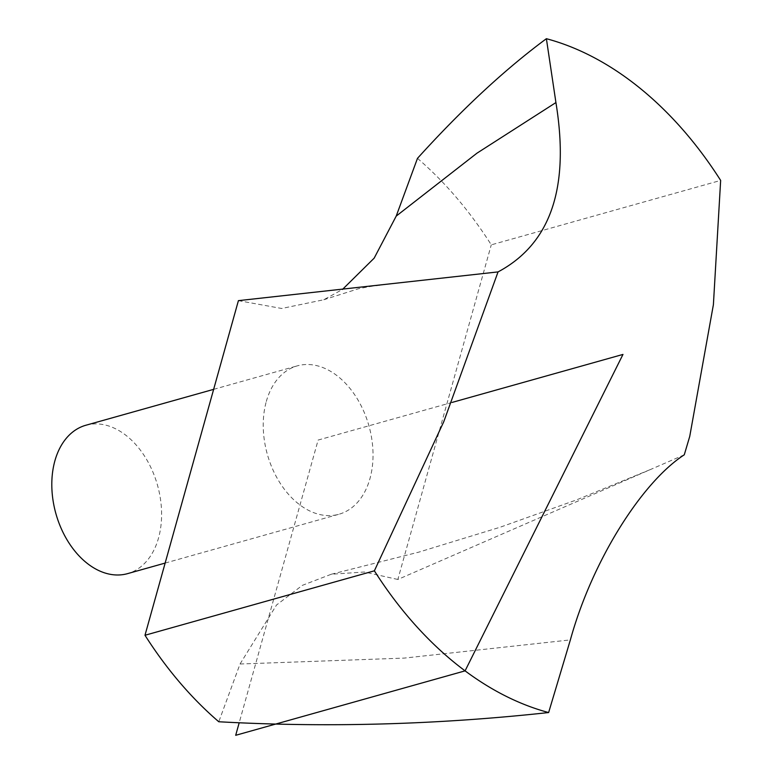 <?xml version="1.0" encoding="UTF-8"?>
<svg xmlns="http://www.w3.org/2000/svg" width="774" height="774" viewBox="0 0 774 774"><rect width="100%" height="100%" fill="white"/><g stroke="black" fill="none" stroke-linecap="round" stroke-linejoin="round"><path stroke-width="0.58" stroke-dasharray="3.87 2.9" d="M266.314 401.464A77.061 52.758 -105.7 0 1 297.284 365.86A77.061 52.758 -105.7 0 1 368.917 425.787A77.061 52.758 -105.7 0 1 338.973 514.246A77.061 52.758 -105.7 0 1 280.343 483.479A77.061 52.758 -105.7 0 1 266.314 401.464M238.411 300.641L281.678 308.478L323.803 299.751L342.456 289.457M417.476 158.351A350.303 239.795 -105.7 0 1 491.267 244.845L720.652 180.419M684.264 454.812L397.846 579.465L491.267 244.845M397.846 579.465L364.341 572.005L331.33 574.231L302.315 585.367L276.531 604.997L240.037 664.005L218.781 721.755M85.866 425.245A77.061 52.758 -105.7 0 1 157.49 485.172A77.061 52.758 -105.7 0 1 127.546 573.64M452.161 402.403L318.124 440.058L239.195 722.752M240.037 664.005L404.318 658.094L570.37 639.895M323.803 299.751L358.623 288.712C377.644 285.016 372.7 286.303 379.657 285.277M331.33 574.231L418.986 552.085L500.343 527.162L576.407 499.946L652.366 468.725M165.143 563.075L338.973 514.246M213.643 389.351L297.284 365.86"/><path stroke-width="1.16" d="M342.456 289.457L374.161 258.158L396.211 216.101L417.476 158.351C461.759 109.424 504.735 69.544 546.386 38.7A350.303 239.795 -105.7 0 1 720.652 180.419L713.396 304.685L689.74 436.401L684.264 454.812C642.004 482.202 592.313 560.386 570.37 639.895L548.631 712.544A350.303 239.795 -105.7 0 1 374.374 570.825L443.754 421.733L498.05 271.906L238.411 300.641L144.99 635.261L374.374 570.825M546.386 38.7L555.926 102.565C567.313 172.708 559.312 239.185 498.05 271.906M548.631 712.544C437.3 724.677 327.344 727.744 218.781 721.755A350.303 239.795 -105.7 0 1 144.99 635.261M165.143 563.075L127.546 573.64A77.061 52.758 -105.7 0 1 68.925 542.874A77.061 52.758 -105.7 0 1 54.886 460.849A77.061 52.758 -105.7 0 1 85.866 425.245L213.643 389.351M239.195 722.752L235.693 735.3L465.077 670.865L622.973 354.424L452.161 402.403M396.211 216.101L476.948 153.194L555.926 102.565"/></g></svg>
